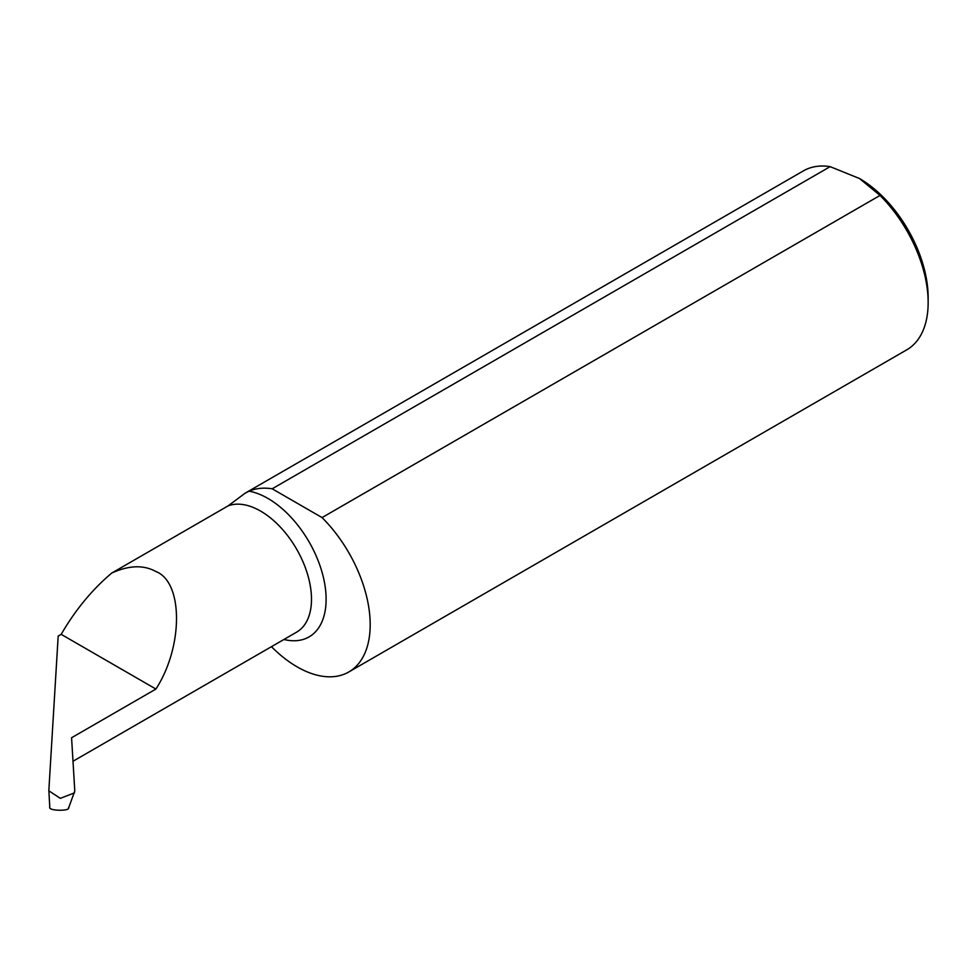 <?xml version="1.0" encoding="UTF-8"?>
<svg xmlns="http://www.w3.org/2000/svg" width="977" height="977" viewBox="0 0 977 977"><rect width="100%" height="100%" fill="white"/><g stroke="black" fill="none" stroke-linecap="round" stroke-linejoin="round"><path stroke-width="1.47" d="M271.472 646.676A103.33 59.658 -120 0 0 348.789 671.981L906.754 349.839A103.33 59.658 -120 0 0 928.15 302.528A103.33 59.658 -120 0 0 880.021 195.437L859.467 178.51L830.145 166.652A103.33 59.658 -120 0 0 803.424 170.865L245.215 493.141L228.13 505.866L111.72 573.072C128.866 565.256 143.595 564.743 155.917 571.533C183.371 582.133 183.371 646.762 155.917 689.054L71.577 737.745L72.652 755.587M68.622 807.979L74.789 790.955L71.577 737.745M68.524 807.417C71.199 811.496 47.665 810.947 49.79 807.185M111.72 573.072C92.241 589.497 75.388 609.917 61.172 634.342L58.18 636.076L48.85 790.295L49.778 807.332M48.85 790.808L60.318 798.343L74.521 792.86M880.021 195.437L322.056 517.578L272.18 488.793A103.33 59.658 -120 0 0 249.098 491.175L245.215 493.141M272.18 488.793L830.145 166.652M348.789 671.981A103.33 59.658 -120 0 0 322.056 517.578M61.172 634.342L155.917 689.054M859.467 178.51A97.126 56.08 60 0 1 928.15 297.472L928.15 302.528M228.13 505.866A71.956 41.547 60 0 1 260.615 511.093A71.956 41.547 60 0 1 307.621 574.513A71.956 41.547 60 0 1 296.593 632.168L72.994 761.266M249.098 491.175A82.3 47.519 60 0 1 267.918 498.429A82.3 47.519 60 0 1 325.549 589.571A82.3 47.519 60 0 1 283.928 639.483"/></g></svg>
